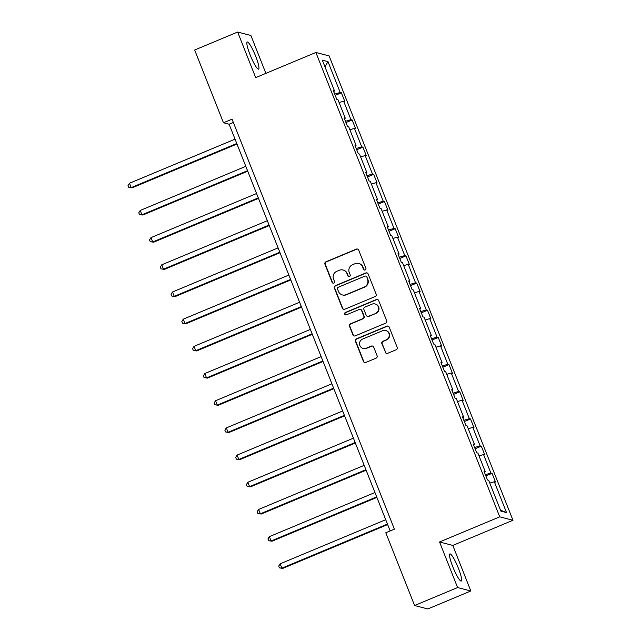 <?xml version="1.0" encoding="UTF-8"?>
<svg xmlns="http://www.w3.org/2000/svg" width="641" height="641" viewBox="0 0 641 641"><rect width="100%" height="100%" fill="white"/><g stroke="black" fill="none" stroke-linecap="round" stroke-linejoin="round"><path stroke-width="0.96" d="M365.178 269.973A1.298 1.274 -75.4 0 0 365.883 268.283L358.688 250.11A1.851 1.819 -75.4 0 0 356.324 249.109L325.94 261.8A1.851 1.819 -75.4 0 0 324.931 264.212L332.126 282.385A1.298 1.274 -75.4 0 0 333.785 283.09A1.298 1.274 -75.4 0 0 334.49 281.399L333.56 279.051A5.929 5.809 -75.4 0 1 336.789 271.319L339.321 270.262A5.929 5.809 -75.4 0 1 346.893 273.475L347.823 275.83A1.298 1.274 -75.4 0 0 349.481 276.535A1.298 1.274 -75.4 0 0 350.186 274.845L349.257 272.489A5.929 5.809 -75.4 0 1 352.494 264.757L355.026 263.699A5.929 5.809 -75.4 0 1 362.59 266.92L363.519 269.268A1.298 1.274 -75.4 0 0 365.178 269.973M458.379 568.214A14.719 2.316 67.3 0 0 449.91 553.904A14.719 2.316 67.3 0 0 452.794 566.764A14.719 2.316 67.3 0 0 461.264 581.067A14.719 2.316 67.3 0 0 458.379 568.214M255.687 56.28A14.719 2.316 67.3 0 0 247.226 41.969A14.719 2.316 67.3 0 0 250.102 54.83A14.719 2.316 67.3 0 0 258.571 69.132A14.719 2.316 67.3 0 0 255.687 56.28M385.289 352.318A1.851 1.819 -75.4 0 0 387.653 353.319L396.178 349.762A1.851 1.819 -75.4 0 0 397.188 347.342L389.199 327.158A1.851 1.819 -75.4 0 0 386.835 326.157L356.452 338.849A1.851 1.819 -75.4 0 0 355.443 341.268L363.431 361.452A1.851 1.819 -75.4 0 0 365.795 362.453L376.091 358.151A1.851 1.819 -75.4 0 0 377.1 355.739L373.679 347.101A1.851 1.819 -75.4 0 0 371.315 346.092L366.211 348.223A4.952 4.856 -75.4 0 1 359.545 344.001A4.952 4.856 -75.4 0 1 362.59 339.073L382.589 330.724A4.952 4.856 -75.4 0 1 389.255 334.947A4.952 4.856 -75.4 0 1 386.211 339.874L382.877 341.26A1.851 1.819 -75.4 0 0 381.868 343.68L385.642 352.406A1.851 1.819 -75.4 0 0 386.691 353.439M439.55 541.982L457.594 587.549L414.599 605.513L427.843 608.95L470.831 590.986L452.794 545.427L512.976 520.276L499.732 516.838L439.55 541.982L452.794 545.427M265.887 73.354L250.895 35.487L237.651 32.05L255.695 77.617L315.877 52.474L499.732 516.838M237.651 32.05L194.664 50.014L223.469 122.76L229.141 124.234L390.161 530.94M414.599 605.513L385.794 532.759L394.399 529.17L232.066 119.17L223.469 122.76M375.113 296.567A1.851 1.819 -75.4 0 0 376.131 294.155L368.134 273.971A1.851 1.819 -75.4 0 0 365.771 272.962L335.387 285.662A1.851 1.819 -75.4 0 0 334.378 288.073L342.366 308.257A1.851 1.819 -75.4 0 0 344.738 309.258L375.113 296.567M378.663 300.565L386.659 320.748A1.851 1.819 -75.4 0 1 385.65 323.16L355.266 335.86A1.851 1.819 -75.4 0 1 352.903 334.85L349.481 326.213A1.851 1.819 -75.4 0 1 350.491 323.801L362.814 318.649A1.851 1.819 -75.4 0 0 363.824 316.237L361.556 310.508A1.851 1.819 -75.4 0 0 359.192 309.499L346.364 314.859A1.298 1.274 -75.4 0 1 344.618 313.753A1.298 1.274 -75.4 0 1 345.411 312.463L376.299 299.563A1.851 1.819 -75.4 0 1 378.663 300.565M457.594 587.549L470.831 590.986M500.869 511.117L488.658 480.277L487.464 479.965L484.011 471.247L485.213 471.56L477.898 453.091L476.696 452.778L473.25 444.069L474.452 444.381L467.137 425.912L465.935 425.6L462.49 416.882L463.683 417.195L456.376 398.726L455.174 398.414L451.729 389.704L452.923 390.016L445.615 371.548L444.413 371.235L440.96 362.518L442.162 362.83L434.846 344.361L433.653 344.049L430.199 335.339L431.401 335.652L424.086 317.183L422.892 316.87L419.438 308.153L420.64 308.465L413.325 289.996L412.123 289.684L408.678 280.974L409.871 281.287L402.564 262.81L401.362 262.506L397.917 253.788L399.111 254.1L391.803 235.632L390.601 235.319L387.148 226.61L388.35 226.922L381.034 208.445L379.841 208.141L376.387 199.423L377.589 199.736L370.274 181.267L369.08 180.954L365.626 172.245L366.828 172.557L359.513 154.08L358.311 153.776L354.866 145.058L356.067 145.371L348.752 126.902L347.55 126.589L344.105 117.88L345.299 118.192L337.991 99.716L336.789 99.411L333.344 90.693L334.538 91.006L322.327 60.166L327.984 61.632L340.195 92.472L341.389 92.785L344.842 101.502L343.64 101.19L350.956 119.659L352.157 119.971L355.603 128.681L354.409 128.368L361.716 146.837L362.918 147.15L366.364 155.867L365.17 155.555L372.477 174.023L373.679 174.336L377.132 183.046L375.93 182.733L383.246 201.202L384.44 201.514L387.893 210.232L386.691 209.919L394.007 228.388L395.201 228.701L398.654 237.41L397.452 237.098L404.767 255.567L405.969 255.879L409.415 264.597L408.213 264.284L415.528 282.753L416.73 283.066L420.175 291.775L418.982 291.463L426.289 309.94L427.491 310.244L430.944 318.962L429.742 318.649L437.058 337.118L438.252 337.43L441.705 346.14L440.503 345.828L447.819 364.304L449.012 364.609L452.466 373.326L451.264 373.014L458.579 391.483L459.781 391.795L463.227 400.505L462.025 400.192L469.34 418.669L470.542 418.974L473.987 427.691L472.794 427.379L480.101 445.848L481.303 446.16L484.748 454.87L483.554 454.557L490.87 473.034L492.064 473.338L495.517 482.056L494.315 481.744L506.526 512.584L500.869 511.117M512.976 520.276L329.121 55.911L315.877 52.474M485.373 474.685L490.87 473.034M479.019 455.927L483.554 454.557M484.34 472.08L485.213 471.56M474.612 447.498L480.101 445.848M468.259 428.741L472.794 427.379M473.579 444.894L474.452 444.381M463.852 420.32L469.34 418.669M457.498 401.562L462.025 400.192M462.818 417.716L463.683 417.195M453.083 393.133L458.579 391.483M446.737 374.376L451.264 373.014M452.057 390.529L452.923 390.016M442.322 365.955L447.819 364.304M435.968 347.198L440.503 345.828M441.288 363.351L442.162 362.83M431.561 338.769L437.058 337.118M425.207 320.011L429.742 318.649M430.528 336.164L431.401 335.652M420.8 311.59L426.289 309.94M414.447 292.833L418.982 291.463M419.767 308.986L420.64 308.465M410.04 284.404L415.528 282.753M403.686 265.646L408.213 264.284M409.006 281.8L409.871 281.287M399.271 257.225L404.767 255.567M392.925 238.468L397.452 237.098M398.245 254.621L399.111 254.1M388.51 230.039L394.007 228.388M382.156 211.282L386.691 209.919M387.476 227.435L388.35 226.922M377.749 202.86L383.246 201.202M371.395 184.103L375.93 182.733M376.716 200.256L377.589 199.736M366.989 175.674L372.477 174.023M360.635 156.917L365.17 155.555M365.955 173.07L366.828 172.557M356.228 148.496L361.716 146.837M349.874 129.738L354.409 128.368M355.194 145.892L356.067 145.371M345.459 121.309L350.956 119.659M339.113 102.552L343.64 101.19M344.433 118.705L345.299 118.192M334.698 94.131L340.195 92.472M327.984 61.632L324.955 66.8M233.372 122.463L229.141 124.234M333.673 91.527L334.538 91.006M489.78 483.106L494.315 481.744M506.526 512.584L500.485 510.148M335.195 95.373L341.389 92.785M345.956 122.559L352.157 119.971M356.716 149.746L362.918 147.15M367.477 176.924L373.679 174.336M378.246 204.11L384.44 201.514M389.007 231.289L395.201 228.701M399.768 258.475L405.969 255.879M410.528 285.654L416.73 283.066M421.289 312.84L427.491 310.244M432.058 340.018L438.252 337.43M442.819 367.205L449.012 364.609M453.58 394.383L459.781 391.795M464.34 421.57L470.542 418.974M475.101 448.748L481.303 446.16M485.87 475.934L492.064 473.338M364.561 270.061A1.298 1.274 -75.4 0 1 363.88 269.364L362.95 267.009A5.929 5.809 -75.4 0 0 359.04 263.531L358.68 263.435M342.983 269.997L343.344 270.093A5.929 5.809 -75.4 0 1 347.254 273.571L348.183 275.918A1.298 1.274 -75.4 0 0 348.864 276.624M357.646 249.077A1.851 1.819 -75.4 0 0 356.684 249.197L326.301 261.889A1.851 1.819 -75.4 0 0 325.291 264.308L332.487 282.481A1.298 1.274 -75.4 0 0 333.168 283.178M367.093 272.938A1.851 1.819 -75.4 0 0 366.131 273.058L335.748 285.75A1.851 1.819 -75.4 0 0 334.738 288.17L342.727 308.353A1.851 1.819 -75.4 0 0 343.776 309.379M366.516 276.84A1.298 1.274 -75.4 0 0 364.865 276.135L338.192 287.28A1.298 1.274 -75.4 0 0 337.486 288.971L338.472 291.447A5.929 5.809 -75.4 0 0 346.036 294.668L364.264 287.048A5.929 5.809 -75.4 0 0 367.501 279.316L366.876 276.936A1.298 1.274 -75.4 0 0 366.019 276.167L365.666 276.079M342.382 294.932L342.735 295.02A5.929 5.809 -75.4 0 0 346.396 294.756L346.036 294.668M366.876 276.936L367.862 279.412A5.929 5.809 -75.4 0 1 364.625 287.144L346.396 294.756M360.33 309.419L360.691 309.515A1.851 1.819 -75.4 0 1 361.909 310.597L364.184 316.325A1.851 1.819 -75.4 0 1 363.167 318.745L350.851 323.889A1.851 1.819 -75.4 0 0 349.834 326.309L353.255 334.947A1.851 1.819 -75.4 0 0 354.305 335.98M377.621 299.531A1.851 1.819 -75.4 0 0 376.66 299.651L345.771 312.56A1.298 1.274 -75.4 0 0 345.747 314.955M375.594 313.313A4.952 4.856 -75.4 0 0 375.033 303.938A4.952 4.856 -75.4 0 0 371.972 304.163L364.929 307.103A1.851 1.819 -75.4 0 0 363.92 309.523L366.187 315.252A1.851 1.819 -75.4 0 0 368.551 316.253L375.955 313.401A4.952 4.856 -75.4 0 0 375.394 304.034L375.033 303.938M367.405 316.334L367.766 316.43A1.851 1.819 -75.4 0 0 368.912 316.35L368.551 316.253M375.955 313.401L368.912 316.35M385.65 330.5L386.002 330.596A4.952 4.856 -75.4 0 1 386.571 339.962L383.238 341.357A1.851 1.819 -75.4 0 0 382.228 343.768L385.642 352.406M363.151 348.448L363.511 348.544A4.952 4.856 -75.4 0 0 366.572 348.319L366.211 348.223M372.637 346.068A1.851 1.819 -75.4 0 0 371.676 346.188L366.572 348.319M388.15 326.133A1.851 1.819 -75.4 0 0 387.188 326.253L356.805 338.945A1.851 1.819 -75.4 0 0 355.795 341.357L363.784 361.54A1.851 1.819 -75.4 0 0 364.833 362.574M235.047 139.153L129.474 183.254L131.197 187.613L132.094 187.845L236.978 144.025M132.094 187.845L128.713 187.308L131.197 187.613L236.769 143.504M128.713 187.308L128.024 185.57L129.474 183.254M245.807 166.331L140.235 210.44L141.957 214.799L142.855 215.031L247.738 171.211M142.855 215.031L139.474 214.495L141.957 214.799L247.53 170.69M139.474 214.495L138.785 212.748L140.235 210.44M256.568 193.518L150.996 237.619L152.726 241.977L153.616 242.21L258.499 198.389M153.616 242.21L150.242 241.673L152.726 241.977L258.291 197.869M150.242 241.673L149.545 239.934L150.996 237.619M267.329 220.696L161.764 264.805L163.487 269.164L164.376 269.396L269.26 225.576M164.376 269.396L161.003 268.859L163.487 269.164L269.06 225.055M161.003 268.859L160.314 267.113L161.764 264.805M278.098 247.883L172.525 291.984L174.248 296.342L175.145 296.575L280.021 252.754M175.145 296.575L171.764 296.038L174.248 296.342L279.821 252.234M171.764 296.038L171.075 294.299L172.525 291.984M288.859 275.061L183.286 319.17L185.009 323.529L185.906 323.761L290.79 279.941M185.906 323.761L182.525 323.224L185.009 323.529L290.581 279.42M182.525 323.224L181.836 321.478L183.286 319.17M299.619 302.248L194.047 346.348L195.769 350.707L196.667 350.939L301.55 307.119M196.667 350.939L193.286 350.403L195.769 350.707L301.342 306.598M193.286 350.403L192.596 348.664L194.047 346.348M310.38 329.426L204.808 373.535L206.538 377.894L207.428 378.126L312.311 334.306M207.428 378.126L204.046 377.589L206.538 377.894L312.103 333.785M204.046 377.589L203.357 375.842L204.808 373.535M321.141 356.612L215.568 400.721L217.299 405.072L218.188 405.304L323.072 361.484M218.188 405.304L214.815 404.767L217.299 405.072L322.872 360.963M214.815 404.767L214.126 403.029L215.568 400.721M331.902 383.791L226.337 427.9L228.06 432.258L228.957 432.491L333.833 388.67M228.957 432.491L225.576 431.954L228.06 432.258L333.632 388.15M225.576 431.954L224.887 430.207L226.337 427.9M342.671 410.977L237.098 455.086L238.821 459.437L239.718 459.669L344.602 415.849M239.718 459.669L236.337 459.132L238.821 459.437L344.393 415.328M236.337 459.132L235.648 457.394L237.098 455.086M353.431 438.156L247.859 482.264L249.581 486.623L250.479 486.856L355.362 443.035M250.479 486.856L247.097 486.319L249.581 486.623L355.154 442.514M247.097 486.319L246.408 484.572L247.859 482.264M364.192 465.342L258.619 509.451L260.342 513.802L261.24 514.034L366.123 470.214M261.24 514.034L257.858 513.497L260.342 513.802L365.915 469.693M257.858 513.497L257.169 511.758L258.619 509.451M374.953 492.52L269.38 536.629L271.111 540.988L272 541.22L376.884 497.4M272 541.22L268.627 540.683L271.111 540.988L376.676 496.879M268.627 540.683L267.938 538.937L269.38 536.629M385.714 519.707L280.149 563.816L281.872 568.166L282.769 568.399L387.645 524.578M282.769 568.399L279.388 567.862L281.872 568.166L387.444 524.066M279.388 567.862L278.699 566.123L280.149 563.816"/></g></svg>
